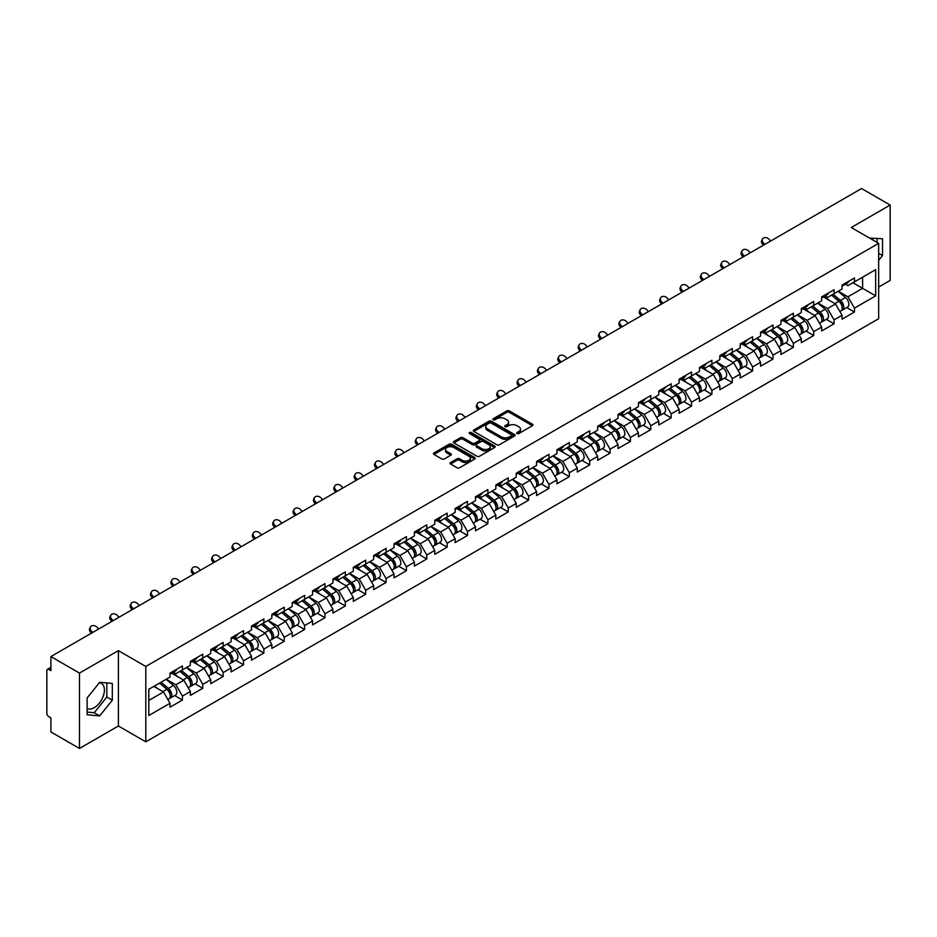 <?xml version="1.0" encoding="UTF-8"?>
<svg xmlns="http://www.w3.org/2000/svg" width="937" height="937" viewBox="0 0 937 937"><rect width="100%" height="100%" fill="white"/><g stroke="black" fill="none" stroke-linecap="round" stroke-linejoin="round"><path stroke-width="1.41" d="M517.037 433.55A1.265 0.738 0 0 0 518.829 433.55L532.439 425.691A1.815 1.042 0 0 0 532.977 424.953A1.815 1.042 0 0 0 532.439 424.215L509.377 410.898A1.815 1.042 0 0 0 506.812 410.898L493.202 418.757A1.265 0.738 0 0 0 494.994 419.788L496.751 418.769A5.798 3.35 0 0 1 504.961 418.769L506.882 419.881A5.798 3.35 0 0 1 508.58 422.247A5.798 3.35 0 0 1 506.882 424.613L505.113 425.632A1.265 0.738 0 0 0 506.905 426.675L508.674 425.656A5.798 3.35 0 0 1 516.873 425.656L518.793 426.768A5.798 3.35 0 0 1 520.492 429.134A5.798 3.35 0 0 1 518.793 431.5L517.037 432.519A1.265 0.738 0 0 0 517.037 433.55L517.037 432.519M87.118 708.442A14.395 8.316 120 0 0 94.239 707.681A14.395 8.316 120 0 0 103.644 694.985A14.395 8.316 120 0 0 101.442 683.448A14.395 8.316 120 0 0 99.31 682.804M869.665 238.15A14.395 8.316 -60 0 1 871.633 238.783A14.395 8.316 -60 0 1 873.167 240.165M450.568 462.527A1.815 1.042 0 0 0 450.029 463.276A1.815 1.042 0 0 0 450.568 464.014L457.033 467.75A1.815 1.042 0 0 0 459.598 467.75L474.719 459.013A1.815 1.042 0 0 0 475.246 458.275A1.815 1.042 0 0 0 474.719 457.537L451.657 444.22A1.815 1.042 0 0 0 449.092 444.22L433.972 452.946A1.815 1.042 0 0 0 433.433 453.695A1.815 1.042 0 0 0 433.972 454.433L441.784 458.943A1.815 1.042 0 0 0 444.349 458.943L450.814 455.206A1.815 1.042 0 0 0 451.353 454.468A1.815 1.042 0 0 0 450.814 453.731L446.937 451.493A4.849 2.799 0 0 1 445.52 449.514A4.849 2.799 0 0 1 448.518 446.926A4.849 2.799 0 0 1 453.801 447.535L468.98 456.296A4.849 2.799 0 0 1 470.397 458.275A4.849 2.799 0 0 1 467.411 460.863A4.849 2.799 0 0 1 462.128 460.254L459.598 458.79A1.815 1.042 0 0 0 457.033 458.79L450.568 462.527L450.568 464.014M118.39 650.629L79.481 673.082L50.903 656.579L861.56 188.548L890.15 205.051L851.253 227.515L878.66 243.339L145.797 666.453L118.39 650.629L118.39 725.999L145.797 741.823L145.797 666.453M496.879 444.735A1.815 1.042 0 0 0 499.444 444.735L514.565 436.01A1.815 1.042 0 0 0 515.092 435.272A1.815 1.042 0 0 0 514.565 434.534L491.503 421.217A1.815 1.042 0 0 0 488.938 421.217L473.817 429.942A1.815 1.042 0 0 0 473.29 430.68A1.815 1.042 0 0 0 473.817 431.418L496.879 444.735M469.905 433.819A1.265 0.738 0 0 1 471.194 434.007L494.619 447.523L479.521 456.249A1.815 1.042 0 0 1 476.956 456.249L453.895 442.932L453.895 441.444A1.815 1.042 0 0 0 453.367 442.182A1.815 1.042 0 0 0 453.895 442.932M453.895 441.444L460.36 437.708A1.815 1.042 0 0 1 462.925 437.708L472.283 443.107A1.815 1.042 0 0 0 474.848 443.107L479.135 440.636A1.815 1.042 0 0 0 479.662 439.898A1.815 1.042 0 0 0 479.135 439.16L469.402 433.526A1.265 0.738 0 0 1 471.194 432.496L494.642 446.035A1.815 1.042 0 0 1 495.169 446.773A1.815 1.042 0 0 1 494.642 447.511L494.642 446.035M145.797 741.823L878.66 318.709L878.66 243.339M174.669 695.559L182.422 700.033L182.422 696.109L175.887 684.806L166.236 679.231M182.422 700.033L170.019 707.189L170.019 703.265L148.807 715.517L148.807 689.292L170.019 677.041L170.019 673.117L182.422 665.961L182.422 669.885L190.375 665.282L190.375 661.37L202.779 654.202L202.779 658.125L210.743 653.522L210.743 649.61L223.147 642.454L223.147 646.366L231.111 641.775L231.111 637.851L243.515 630.695L243.515 634.607L251.479 630.015L251.479 626.092L263.871 618.935L263.871 622.847L271.835 618.256L271.835 614.332L284.239 607.176L284.239 611.1L292.203 606.497L292.203 602.573L304.607 595.417L304.607 599.34L312.571 594.737L312.571 590.825L324.975 583.657L324.975 587.581L332.928 582.978L332.928 579.066L345.331 571.91L345.331 575.822L353.296 571.23L353.296 567.307L365.699 560.15L365.699 564.062L373.664 559.471L373.664 555.547L386.067 548.391L386.067 552.303L394.02 547.712L394.02 543.788L406.424 536.632L406.424 540.555L414.388 535.952L414.388 532.04L426.792 524.872L426.792 528.796L434.756 524.193L434.756 520.281L447.16 513.113L447.16 517.037L455.124 512.434L455.124 508.522L467.516 501.365L467.516 505.277L475.481 500.686L475.481 496.762L487.884 489.606L487.884 493.518L495.849 488.927L495.849 485.003L508.252 477.847L508.252 481.77L516.217 477.167L516.217 473.244L528.62 466.087L528.62 470.011L536.573 465.408L536.573 461.496L548.977 454.328L548.977 458.252L556.941 453.649L556.941 449.737L569.345 442.569L569.345 446.492L577.309 441.889L577.309 437.977L589.713 430.821L589.713 434.733L597.665 430.142L597.665 426.218L610.069 419.062L610.069 422.974L618.033 418.382L618.033 414.459L630.437 407.302L630.437 411.226L638.402 406.623L638.402 402.699L650.805 395.543L650.805 399.467L658.77 394.864L658.77 390.952L671.161 383.783L671.161 387.707L679.126 383.104L679.126 379.192L691.529 372.024L691.529 375.948L699.494 371.357L699.494 367.433L711.897 360.276L711.897 364.188L719.862 359.597L719.862 355.673L732.265 348.517L732.265 352.429L740.218 347.838L740.218 343.914L752.622 336.758L752.622 340.681L760.586 336.078L760.586 332.155L772.99 324.998L772.99 328.922L780.954 324.319L780.954 320.407L793.358 313.239L793.358 317.163L801.311 312.56L801.311 308.648L813.714 301.48L813.714 305.403L821.679 300.812L821.679 296.888L834.082 289.732L834.082 293.644L842.047 289.053L842.047 285.129L854.45 277.973L854.45 281.885L875.662 269.645L875.662 295.869L854.45 308.121L847.915 296.818L838.264 291.231M846.697 307.57L854.45 312.033L854.45 308.121M854.45 312.033L842.047 319.201L842.047 315.277L834.082 319.88L827.558 308.566L817.896 302.991M826.34 319.318L834.082 323.792L834.082 319.88M834.082 323.792L821.679 330.96L821.679 327.036L813.714 331.628L807.19 320.325L797.528 314.75M805.972 331.077L813.714 335.551L813.714 331.628M813.714 335.551L801.311 342.708L801.311 338.796L793.358 343.387L786.822 332.085L777.171 326.509M785.604 342.837L793.358 347.311L793.358 343.387M793.358 347.311L780.954 354.467L780.954 350.555L772.99 355.146L766.466 343.844L756.803 338.269M765.248 354.596L772.99 359.07L772.99 355.146M772.99 359.07L760.586 366.226L760.586 362.303L752.622 366.906L746.098 355.603L736.435 350.016M744.88 366.355L752.622 370.829L752.622 366.906M752.622 370.829L740.218 377.986L740.218 374.062L732.265 378.665L725.73 367.363L716.067 361.776M724.512 378.115L732.265 382.577L732.265 378.665M732.265 382.577L719.862 389.745L719.862 385.821L711.897 390.424L705.374 379.11L695.711 373.535M704.155 389.862L711.897 394.336L711.897 390.424M711.897 394.336L699.494 401.493L699.494 397.581L691.529 402.172L685.006 390.87L675.343 385.294M683.787 401.622L691.529 406.096L691.529 402.172M691.529 406.096L679.126 413.252L679.126 409.34L671.161 413.931L664.638 402.629L654.975 397.054M663.419 413.381L671.161 417.855L671.161 413.931M671.161 417.855L658.77 425.011L658.77 421.1L650.805 425.691L644.269 414.388L634.618 408.813M643.051 425.14L650.805 429.614L650.805 425.691M650.805 429.614L638.402 436.771L638.402 432.847L630.437 437.45L623.913 426.148L614.25 420.561M622.695 436.9L630.437 441.362L630.437 437.45M630.437 441.362L618.033 448.53L618.033 444.606L610.069 449.21L603.545 437.895L593.882 432.32M602.327 448.659L610.069 453.121L610.069 449.21M610.069 453.121L597.665 460.29L597.665 456.366L589.713 460.969L583.177 449.655L573.526 444.079M581.959 460.407L589.713 464.881L589.713 460.969M589.713 464.881L577.309 472.037L577.309 468.125L569.345 472.716L562.821 461.414L553.158 455.839M561.603 472.166L569.345 476.64L569.345 472.716M569.345 476.64L556.941 483.797L556.941 479.885L548.977 484.476L542.453 473.173L532.79 467.598M541.235 483.925L548.977 488.4L548.977 484.476M548.977 488.4L536.573 495.556L536.573 491.644L528.62 496.235L522.085 484.933L512.422 479.357M520.867 495.685L528.62 500.159L528.62 496.235M528.62 500.159L516.217 507.315L516.217 503.392L508.252 507.995L501.728 496.692L492.066 491.105M500.51 507.444L508.252 511.907L508.252 507.995M508.252 511.907L495.849 519.075L495.849 515.151L487.884 519.754L481.36 508.44L471.698 502.864M480.142 519.203L487.884 523.666L487.884 519.754M487.884 523.666L475.481 530.834L475.481 526.91L467.516 531.513L460.992 520.199L451.329 514.624M459.774 530.951L467.516 535.425L467.516 531.513M467.516 535.425L455.124 542.582L455.124 538.67L447.16 543.261L440.624 531.958L430.973 526.383M439.406 542.71L447.16 547.185L447.16 543.261M447.16 547.185L434.756 554.341L434.756 550.429L426.792 555.02L420.268 543.718L410.605 538.143M419.05 554.47L426.792 558.944L426.792 555.02M426.792 558.944L414.388 566.1L414.388 562.177L406.424 566.78L399.9 555.477L390.237 549.902M398.682 566.229L406.424 570.703L406.424 566.78M406.424 570.703L394.02 577.86L394.02 573.936L386.067 578.539L379.532 567.236L369.881 561.65M378.314 577.988L386.067 582.451L386.067 578.539M386.067 582.451L373.664 589.619L373.664 585.695L365.699 590.298L359.176 578.984L349.513 573.409M357.957 589.736L365.699 594.21L365.699 590.298M365.699 594.21L353.296 601.378L353.296 597.455L345.331 602.046L338.807 590.743L329.145 585.168M337.589 601.495L345.331 605.97L345.331 602.046M345.331 605.97L332.928 613.126L332.928 609.214L324.975 613.805L318.439 602.503L308.777 596.928M317.221 613.255L324.975 617.729L324.975 613.805M324.975 617.729L312.571 624.885L312.571 620.973L304.607 625.565L298.083 614.262L288.42 608.687M296.865 625.014L304.607 629.488L304.607 625.565M304.607 629.488L292.203 636.645L292.203 632.721L284.239 637.324L277.715 626.021L268.052 620.446M276.497 636.773L284.239 641.248L284.239 637.324M284.239 641.248L271.835 648.404L271.835 644.48L263.871 649.083L257.347 637.781L247.684 632.194M256.129 648.533L263.871 652.995L263.871 649.083M263.871 652.995L251.479 660.163L251.479 656.24L243.515 660.843L236.979 649.528L227.328 643.953M235.761 660.28L243.515 664.755L243.515 660.843M243.515 664.755L231.111 671.923L231.111 667.999L223.147 672.59L216.623 661.288L206.96 655.713M215.405 672.04L223.147 676.514L223.147 672.59M223.147 676.514L210.743 683.67L210.743 679.758L202.779 684.35L196.255 673.047L186.592 667.472M195.037 683.799L202.779 688.273L202.779 684.35M202.779 688.273L190.375 695.43L190.375 691.518L182.422 696.109M173.368 672.192L175.887 673.656L182.422 669.885M175.887 684.806L183.851 680.203L171.67 673.176M190.375 691.518L183.851 680.203M193.736 660.433L196.255 661.897L202.779 658.125M196.255 673.047L204.219 668.456L192.038 661.417M210.743 679.758L204.219 668.456M214.093 648.673L216.623 650.137L223.147 646.366M216.623 661.288L224.587 656.696L212.394 649.657M231.111 667.999L224.587 656.696M234.461 636.926L236.979 638.378L243.515 634.607M236.979 649.528L244.944 644.937L232.763 637.898M251.479 656.24L244.944 644.937M254.829 625.166L257.347 626.619L263.871 622.847M257.347 637.781L265.312 633.178L253.131 626.139M271.835 644.48L265.312 633.178M275.185 613.407L277.715 614.859L284.239 611.1M277.715 626.021L285.68 621.418L273.487 614.391M292.203 632.721L285.68 621.418M295.553 601.648L298.083 603.112L304.607 599.34M298.083 614.262L306.036 609.659L293.855 602.632M312.571 620.973L306.036 609.659M315.921 589.888L318.439 591.352L324.975 587.581M318.439 602.503L326.404 597.911L314.223 590.872M332.928 609.214L326.404 597.911M336.278 578.129L338.807 579.593L345.331 575.822M338.807 590.743L346.772 586.152L334.591 579.113M353.296 597.455L346.772 586.152M356.646 566.381L359.176 567.834L365.699 564.062M359.176 578.984L367.14 574.393L354.947 567.353M373.664 585.695L367.14 574.393M377.014 554.622L379.532 556.074L386.067 552.303M379.532 567.236L387.496 562.633L375.315 555.594M394.02 573.936L387.496 562.633M397.382 542.863L399.9 544.315L406.424 540.555M399.9 555.477L407.864 550.874L395.683 543.847M414.388 562.177L407.864 550.874M417.738 531.103L420.268 532.567L426.792 528.796M420.268 543.718L428.232 539.115L416.04 532.087M434.756 550.429L428.232 539.115M438.106 519.344L440.624 520.808L447.16 517.037M440.624 531.958L448.589 527.367L436.408 520.328M455.124 538.67L448.589 527.367M458.474 507.596L460.992 509.049L467.516 505.277M460.992 520.199L468.957 515.608L456.776 508.568M475.481 526.91L468.957 515.608M478.83 495.837L481.36 497.289L487.884 493.518M481.36 508.44L489.325 503.848L477.132 496.809M495.849 515.151L489.325 503.848M499.198 484.078L501.728 485.53L508.252 481.77M501.728 496.692L509.681 492.089L497.5 485.061M516.217 503.392L509.681 492.089M519.567 472.318L522.085 473.771L528.62 470.011M522.085 484.933L530.049 480.33L517.868 473.302M536.573 491.644L530.049 480.33M539.923 460.559L542.453 462.023L548.977 458.252M542.453 473.173L550.417 468.57L538.236 461.543M556.941 479.885L550.417 468.57M560.291 448.8L562.821 450.264L569.345 446.492M562.821 461.414L570.785 456.823L558.593 449.783M577.309 468.125L570.785 456.823M580.659 437.052L583.177 438.504L589.713 434.733M583.177 449.655L591.142 445.063L578.961 438.024M597.665 456.366L591.142 445.063M601.027 425.293L603.545 426.745L610.069 422.974M603.545 437.895L611.51 433.304L599.329 426.265M618.033 444.606L611.51 433.304M621.383 413.533L623.913 414.986L630.437 411.226M623.913 426.148L631.878 421.545L619.685 414.517M638.402 432.847L631.878 421.545M641.751 401.774L644.269 403.226L650.805 399.467M644.269 414.388L652.234 409.785L640.053 402.758M658.77 421.1L652.234 409.785M662.119 390.015L664.638 391.479L671.161 387.707M664.638 402.629L672.602 398.026L660.421 390.998M679.126 409.34L672.602 398.026M682.476 378.255L685.006 379.719L691.529 375.948M685.006 390.87L692.97 386.278L680.777 379.239M699.494 397.581L692.97 386.278M702.844 366.508L705.374 367.96L711.897 364.188M705.374 379.11L713.326 374.519L701.145 367.48M719.862 385.821L713.326 374.519M723.212 354.748L725.73 356.201L732.265 352.429M725.73 367.363L733.694 362.76L721.513 355.72M740.218 374.062L733.694 362.76M743.568 342.989L746.098 344.441L752.622 340.681M746.098 355.603L754.062 351L741.881 343.973M760.586 362.303L754.062 351M763.936 331.229L766.466 332.682L772.99 328.922M766.466 343.844L774.43 339.241L762.238 332.213M780.954 350.555L774.43 339.241M784.304 319.47L786.822 320.934L793.358 317.163M786.822 332.085L794.787 327.481L782.606 320.454M801.311 338.796L794.787 327.481M804.672 307.711L807.19 309.175L813.714 305.403M807.19 320.325L815.155 315.734L802.974 308.695M821.679 327.036L815.155 315.734M825.028 295.963L827.558 297.416L834.082 293.644M827.558 308.566L835.523 303.975L823.33 296.935M842.047 315.277L835.523 303.975M845.397 284.204L847.915 285.656L854.45 281.885M847.915 296.818L862.602 288.338L862.602 277.176L875.662 269.645M852.951 282.751L875.662 295.869M878.66 287.05L890.15 280.421L890.15 205.051M79.481 673.082L79.481 748.452L50.903 731.949L50.903 717.859L48.806 716.653A2.764 1.605 -120 0 1 46.85 713.256L46.85 670.599A2.764 1.605 -120 0 1 47.424 669.334A2.764 1.605 -120 0 1 48.806 669.463L50.903 670.669L50.903 656.579M79.481 748.452L118.39 725.999M148.807 700.443L163.495 691.963L153.832 686.388M170.019 703.265L163.495 691.963M878.66 260.334L882.513 255.543L882.513 238.748L869.548 238.08M112.311 683.413L99.72 682.288L87.118 697.96L87.118 714.755L99.72 715.88L112.311 700.208L112.311 683.413M517.54 433.726L518.793 432.999A5.798 3.35 0 0 0 520.492 430.633L520.492 429.134M508.58 422.247L508.58 423.758A5.798 3.35 0 0 1 506.882 426.124L505.629 426.85M532.415 425.703L509.377 412.397A1.815 1.042 0 0 0 506.812 412.397L493.705 419.975M514.542 436.021L491.503 422.728A1.815 1.042 0 0 0 488.938 422.728L473.841 431.442L473.817 429.942M511.368 435.787A1.265 0.738 0 0 0 511.368 434.756L491.117 423.067A1.265 0.738 0 0 0 489.325 423.067L487.463 424.133A5.798 3.35 0 0 0 485.764 426.499A5.798 3.35 0 0 0 487.463 428.877L501.307 436.865A5.798 3.35 0 0 0 509.505 436.865L511.368 435.787L511.368 437.298A1.265 0.738 0 0 0 511.731 436.783L511.731 435.272M485.764 426.499L485.764 428.01A5.798 3.35 0 0 0 487.463 430.376L487.463 428.877M511.368 437.298L509.505 438.364A5.798 3.35 0 0 1 501.307 438.364L487.463 430.376M453.918 442.943L460.36 439.219L460.36 437.708M479.662 439.898L479.662 441.397A1.815 1.042 0 0 1 479.135 442.147L474.848 444.618A1.815 1.042 0 0 1 472.283 444.618L462.925 439.219A1.815 1.042 0 0 0 460.36 439.219M481.993 448.718A4.849 2.799 0 0 0 487.275 449.327A4.849 2.799 0 0 0 490.262 446.738A4.849 2.799 0 0 0 488.845 444.759L483.492 441.667A1.815 1.042 0 0 0 480.927 441.667L476.64 444.15A1.815 1.042 0 0 0 476.113 444.888A1.815 1.042 0 0 0 476.64 445.625L481.993 448.718L481.993 450.228A4.849 2.799 0 0 0 487.275 450.826A4.849 2.799 0 0 0 490.262 448.249L490.262 446.738M476.113 444.888L476.113 446.399A1.815 1.042 0 0 0 476.64 447.136L476.64 445.625M481.993 450.228L476.64 447.136M470.397 458.275L470.397 459.786A4.849 2.799 0 0 1 467.411 462.374A4.849 2.799 0 0 1 462.128 461.765L459.598 460.301A1.815 1.042 0 0 0 457.033 460.301L450.592 464.026M445.52 449.514L445.52 451.013A4.849 2.799 0 0 0 446.937 452.993L446.937 451.493M450.814 453.731L450.814 455.206L446.937 452.993M474.719 457.537L474.719 459.013L451.657 445.731A1.815 1.042 0 0 0 449.092 445.731L433.995 454.445M877.032 242.402L877.032 238.256M878.66 253.318L882.513 255.543M87.118 712.085L94.239 712.717L106.83 697.046L106.83 682.921M106.83 697.046L112.311 700.208M94.239 712.717L99.72 715.88M840.489 302.475L839.575 301.948M841.66 310.241A6.09 3.514 -120 0 0 842.55 309.96A6.09 3.514 -120 0 0 843.64 305.708A6.09 3.514 -120 0 0 840.466 300.402L833.122 294.206M842.55 309.96L847.575 307.067A6.09 3.514 -120 0 0 848.664 302.803A6.09 3.514 -120 0 0 845.49 297.498L838.146 291.302M831.705 295.014L840.091 302.089A3.689 2.132 60 0 1 842.082 306.633M839.868 311.506L840.981 310.873A6.09 3.514 -120 0 0 842.07 306.61A6.09 3.514 -120 0 0 838.896 301.304L831.552 295.108M829.432 300.461L824.478 296.279M763.479 245.178L762.472 244.053A4.158 3.186 -152.4 0 1 761.722 240.434L762.437 239.064A4.158 3.186 27.6 0 0 763.186 242.683L764.756 244.44M770.636 241.043L769.054 239.298A4.158 3.186 27.6 0 0 762.437 239.064M843.675 284.192A6.09 3.514 60 0 1 842.55 285.844A6.09 3.514 60 0 1 842.047 286.054M848.711 281.287A6.09 3.514 60 0 1 847.575 282.951L842.55 285.844M820.133 314.235L819.219 313.708M821.292 322A6.09 3.514 -120 0 0 822.182 321.719A6.09 3.514 -120 0 0 823.272 317.467A6.09 3.514 -120 0 0 820.109 312.162L812.754 305.954M822.182 321.719L827.207 318.826A6.09 3.514 -120 0 0 828.296 314.563A6.09 3.514 -120 0 0 825.134 309.257L817.778 303.061M811.337 306.774L819.723 313.848A3.689 2.132 60 0 1 821.714 318.393M819.5 323.265L820.613 322.621A6.09 3.514 -120 0 0 821.714 318.369A6.09 3.514 -120 0 0 818.54 313.063L811.184 306.867M809.076 312.22L804.11 308.039M799.765 325.982L798.851 325.455M800.936 333.759A6.09 3.514 -120 0 0 801.814 333.478A6.09 3.514 -120 0 0 802.915 329.227A6.09 3.514 -120 0 0 799.741 323.921L792.397 317.713M801.814 333.478L806.839 330.574A6.09 3.514 -120 0 0 807.94 326.322A6.09 3.514 -120 0 0 804.766 321.016L797.422 314.82M790.98 318.533L799.355 325.607A3.689 2.132 60 0 1 801.346 330.152M799.144 335.024L800.245 334.38A6.09 3.514 -120 0 0 801.346 330.129A6.09 3.514 -120 0 0 798.172 324.823L790.828 318.627M788.708 323.979L783.754 319.798M779.397 337.742L778.483 337.215M780.568 345.507A6.09 3.514 -120 0 0 781.458 345.238A6.09 3.514 -120 0 0 782.547 340.974A6.09 3.514 -120 0 0 779.373 335.669L772.029 329.473M781.458 345.238L786.483 342.333A6.09 3.514 -120 0 0 787.572 338.081A6.09 3.514 -120 0 0 784.398 332.776L777.054 326.568M770.612 330.292L778.998 337.367A3.689 2.132 60 0 1 780.989 341.911M778.776 346.784L779.889 346.14A6.09 3.514 -120 0 0 780.978 341.888A6.09 3.514 -120 0 0 777.804 336.582L770.46 330.374M768.34 335.739L763.386 331.546M759.029 349.501L758.115 348.974M760.2 357.266A6.09 3.514 -120 0 0 761.09 356.997A6.09 3.514 -120 0 0 762.179 352.734A6.09 3.514 -120 0 0 759.005 347.428L751.661 341.232M761.09 356.997L766.115 354.092A6.09 3.514 -120 0 0 767.204 349.841A6.09 3.514 -120 0 0 764.042 344.523L756.686 338.327M750.244 342.052L758.63 349.114A3.689 2.132 60 0 1 760.621 353.671M758.408 358.543L759.52 357.899A6.09 3.514 -120 0 0 760.621 353.647A6.09 3.514 -120 0 0 757.447 348.33L750.092 342.134M747.984 347.486L743.018 343.305M738.672 361.26L737.759 360.733M739.832 369.026A6.09 3.514 -120 0 0 740.722 368.756A6.09 3.514 -120 0 0 741.823 364.493A6.09 3.514 -120 0 0 738.649 359.187L731.293 352.991M740.722 368.756L745.747 365.852A6.09 3.514 -120 0 0 746.848 361.588A6.09 3.514 -120 0 0 743.673 356.283L736.33 350.087M729.888 353.811L738.262 360.874A3.689 2.132 60 0 1 740.253 365.43M738.051 370.291L739.152 369.658A6.09 3.514 -120 0 0 740.253 365.395A6.09 3.514 -120 0 0 737.079 360.089L729.736 353.893M727.616 359.246L722.661 355.064M743.111 256.937L742.104 255.813A4.158 3.186 -152.4 0 1 741.366 252.182L742.081 250.823A4.158 3.186 27.6 0 0 742.818 254.442L744.388 256.199M750.268 252.803L748.698 251.046A4.158 3.186 27.6 0 0 742.081 250.823M823.318 295.94A6.09 3.514 60 0 1 822.182 297.603A6.09 3.514 60 0 1 821.679 297.814M828.343 293.047A6.09 3.514 60 0 1 827.207 294.698L822.182 297.603M722.755 268.685L721.736 267.56A4.158 3.186 -152.4 0 1 720.998 263.941L721.713 262.583A4.158 3.186 27.6 0 0 722.45 266.202L724.032 267.947M729.9 264.562L728.33 262.805A4.158 3.186 27.6 0 0 721.713 262.583M802.95 307.699A6.09 3.514 60 0 1 801.814 309.362A6.09 3.514 60 0 1 801.311 309.573M807.975 304.794A6.09 3.514 60 0 1 806.839 306.458L801.814 309.362M702.387 280.444L701.38 279.32A4.158 3.186 -152.4 0 1 700.63 275.701L701.344 274.33A4.158 3.186 27.6 0 0 702.094 277.961L703.664 279.706M709.532 276.321L707.962 274.564A4.158 3.186 27.6 0 0 701.344 274.33M782.582 319.458A6.09 3.514 60 0 1 781.458 321.122A6.09 3.514 60 0 1 780.954 321.321M787.607 316.554A6.09 3.514 60 0 1 786.483 318.217L781.458 321.122M682.019 292.203L681.012 291.079A4.158 3.186 -152.4 0 1 680.262 287.46L680.976 286.09A4.158 3.186 27.6 0 0 681.726 289.709L683.296 291.466M689.175 288.069L687.594 286.324A4.158 3.186 27.6 0 0 680.976 286.09M762.226 331.218A6.09 3.514 60 0 1 761.09 332.881A6.09 3.514 60 0 1 760.586 333.08M767.251 328.313A6.09 3.514 60 0 1 766.115 329.976L761.09 332.881M661.651 303.963L660.644 302.838A4.158 3.186 -152.4 0 1 659.906 299.219L660.62 297.849A4.158 3.186 27.6 0 0 661.358 301.468L662.939 303.225M668.807 299.828L667.238 298.083A4.158 3.186 27.6 0 0 660.62 297.849M741.858 342.977A6.09 3.514 60 0 1 740.722 344.629A6.09 3.514 60 0 1 740.218 344.839M746.883 340.072A6.09 3.514 60 0 1 745.747 341.736L740.722 344.629M718.304 373.02L717.391 372.493M719.475 380.785A6.09 3.514 -120 0 0 720.354 380.504A6.09 3.514 -120 0 0 721.455 376.252A6.09 3.514 -120 0 0 718.281 370.947L710.937 364.751M720.354 380.504L725.39 377.611A6.09 3.514 -120 0 0 726.48 373.348A6.09 3.514 -120 0 0 723.305 368.042L715.962 361.846M709.52 365.559L717.894 372.633A3.689 2.132 60 0 1 719.897 377.178M717.683 382.05L718.796 381.418A6.09 3.514 -120 0 0 719.885 377.154A6.09 3.514 -120 0 0 716.711 371.848L709.368 365.653M707.248 371.005L702.293 366.824M641.295 315.722L640.276 314.598A4.158 3.186 -152.4 0 1 639.538 310.979L640.252 309.608A4.158 3.186 27.6 0 0 640.99 313.227L642.571 314.984M648.439 311.588L646.87 309.842A4.158 3.186 27.6 0 0 640.252 309.608M721.49 354.736A6.09 3.514 60 0 1 720.354 356.388A6.09 3.514 60 0 1 719.862 356.599M726.515 351.832A6.09 3.514 60 0 1 725.39 353.495L720.354 356.388M697.936 384.779L697.023 384.252M699.107 392.544A6.09 3.514 -120 0 0 699.998 392.263A6.09 3.514 -120 0 0 701.087 388.012A6.09 3.514 -120 0 0 697.913 382.706L690.569 376.498M699.998 392.263L705.022 389.37A6.09 3.514 -120 0 0 706.111 385.107A6.09 3.514 -120 0 0 702.937 379.801L695.594 373.605M689.152 377.318L697.538 384.393A3.689 2.132 60 0 1 699.529 388.937M697.315 393.809L698.428 393.165A6.09 3.514 -120 0 0 699.517 388.914A6.09 3.514 -120 0 0 696.355 383.608L689 377.412M686.88 382.764L681.925 378.583M620.926 327.481L619.919 326.357A4.158 3.186 -152.4 0 1 619.17 322.726L619.884 321.368A4.158 3.186 27.6 0 0 620.634 324.987L622.203 326.744M628.083 323.347L626.502 321.59A4.158 3.186 27.6 0 0 619.884 321.368M701.134 366.484A6.09 3.514 60 0 1 699.998 368.147A6.09 3.514 60 0 1 699.494 368.358M706.158 363.591A6.09 3.514 60 0 1 705.022 365.243L699.998 368.147M677.58 396.527L676.666 396M678.739 404.304A6.09 3.514 -120 0 0 679.63 404.023A6.09 3.514 -120 0 0 680.719 399.771A6.09 3.514 -120 0 0 677.556 394.454L670.201 388.258M679.63 404.023L684.654 401.118A6.09 3.514 -120 0 0 685.755 396.866A6.09 3.514 -120 0 0 682.581 391.561L675.226 385.365M668.784 389.078L677.17 396.152A3.689 2.132 60 0 1 679.161 400.696M676.959 405.569L678.06 404.925A6.09 3.514 -120 0 0 679.161 400.673A6.09 3.514 -120 0 0 675.987 395.367L668.643 389.16M666.523 394.524L661.557 390.342M600.558 339.229L599.551 338.105A4.158 3.186 -152.4 0 1 598.813 334.486L599.528 333.127A4.158 3.186 27.6 0 0 600.266 336.746L601.835 338.491M607.715 335.106L606.145 333.349A4.158 3.186 27.6 0 0 599.528 333.127M680.766 378.243A6.09 3.514 60 0 1 679.63 379.907A6.09 3.514 60 0 1 679.126 380.117M685.79 375.339A6.09 3.514 60 0 1 684.654 377.002L679.63 379.907M657.212 408.286L656.298 407.759M658.383 416.051A6.09 3.514 -120 0 0 659.261 415.782A6.09 3.514 -120 0 0 660.362 411.519A6.09 3.514 -120 0 0 657.188 406.213L649.845 400.017M659.261 415.782L664.286 412.877A6.09 3.514 -120 0 0 665.387 408.626A6.09 3.514 -120 0 0 662.213 403.32L654.869 397.112M648.427 400.837L656.802 407.911A3.689 2.132 60 0 1 658.805 412.456M656.591 417.328L657.704 416.684A6.09 3.514 -120 0 0 658.793 412.432A6.09 3.514 -120 0 0 655.619 407.126L648.275 400.919M646.155 406.271L641.201 402.09M580.202 350.988L579.183 349.864A4.158 3.186 -152.4 0 1 578.445 346.245L579.16 344.875A4.158 3.186 27.6 0 0 579.898 348.505L581.479 350.251M587.347 346.866L585.777 345.109A4.158 3.186 27.6 0 0 579.16 344.875M660.398 390.003A6.09 3.514 60 0 1 659.261 391.666A6.09 3.514 60 0 1 658.77 391.865M665.422 387.098A6.09 3.514 60 0 1 664.286 388.761L659.261 391.666M636.844 420.045L635.93 419.518M638.015 427.811A6.09 3.514 -120 0 0 638.905 427.541A6.09 3.514 -120 0 0 639.994 423.278A6.09 3.514 -120 0 0 636.82 417.972L629.477 411.776M638.905 427.541L643.93 424.637A6.09 3.514 -120 0 0 645.019 420.385A6.09 3.514 -120 0 0 641.845 415.068L634.501 408.872M628.059 412.596L636.446 419.659A3.689 2.132 60 0 1 638.437 424.215M636.223 429.087L637.336 428.443A6.09 3.514 -120 0 0 638.425 424.18A6.09 3.514 -120 0 0 635.251 418.874L627.907 412.678M625.787 418.031L620.833 413.849M559.834 362.748L558.827 361.623A4.158 3.186 -152.4 0 1 558.077 358.004L558.792 356.634A4.158 3.186 27.6 0 0 559.541 360.253L561.111 362.01M566.99 358.613L565.409 356.868A4.158 3.186 27.6 0 0 558.792 356.634M640.03 401.762A6.09 3.514 60 0 1 638.905 403.425A6.09 3.514 60 0 1 638.402 403.624M645.066 398.857A6.09 3.514 60 0 1 643.93 400.521L638.905 403.425M616.487 431.805L615.574 431.278M617.647 439.57A6.09 3.514 -120 0 0 618.537 439.301A6.09 3.514 -120 0 0 619.626 435.037A6.09 3.514 -120 0 0 616.464 429.732L609.109 423.536M618.537 439.301L623.562 436.396A6.09 3.514 -120 0 0 624.651 432.133A6.09 3.514 -120 0 0 621.489 426.827L614.133 420.631M607.691 424.356L616.077 431.418A3.689 2.132 60 0 1 618.069 435.974M615.855 440.835L616.968 440.203A6.09 3.514 -120 0 0 618.069 435.939A6.09 3.514 -120 0 0 614.895 430.633L607.539 424.438M605.431 429.79L600.465 425.609M539.466 374.507L538.459 373.383A4.158 3.186 -152.4 0 1 537.721 369.764L538.435 368.393A4.158 3.186 27.6 0 0 539.173 372.012L540.743 373.769M546.622 370.373L545.053 368.628A4.158 3.186 27.6 0 0 538.435 368.393M619.673 413.522A6.09 3.514 60 0 1 618.537 415.173A6.09 3.514 60 0 1 618.033 415.384M624.698 410.617A6.09 3.514 60 0 1 623.562 412.28L618.537 415.173M596.119 443.564L595.206 443.037M597.291 451.329A6.09 3.514 -120 0 0 598.169 451.048A6.09 3.514 -120 0 0 599.27 446.797A6.09 3.514 -120 0 0 596.096 441.491L588.752 435.295M598.169 451.048L603.194 448.155A6.09 3.514 -120 0 0 604.295 443.892A6.09 3.514 -120 0 0 601.121 438.586L593.777 432.39M587.335 436.103L595.709 443.178A3.689 2.132 60 0 1 597.701 447.722M595.499 452.594L596.6 451.962A6.09 3.514 -120 0 0 597.701 447.699A6.09 3.514 -120 0 0 594.526 442.393L587.183 436.197M585.063 441.55L580.108 437.368M519.11 386.267L518.091 385.142A4.158 3.186 -152.4 0 1 517.353 381.511L518.067 380.153A4.158 3.186 27.6 0 0 518.805 383.772L520.386 385.529M526.254 382.132L524.685 380.387A4.158 3.186 27.6 0 0 518.067 380.153M599.305 425.269A6.09 3.514 60 0 1 598.169 426.932A6.09 3.514 60 0 1 597.665 427.143M604.33 422.376A6.09 3.514 60 0 1 603.194 424.028L598.169 426.932M575.751 455.323L574.838 454.796M576.923 463.089A6.09 3.514 -120 0 0 577.813 462.808A6.09 3.514 -120 0 0 578.902 458.556A6.09 3.514 -120 0 0 575.728 453.25L568.384 447.043M577.813 462.808L582.837 459.903A6.09 3.514 -120 0 0 583.927 455.651A6.09 3.514 -120 0 0 580.753 450.346L573.409 444.15M566.967 447.863L575.353 454.937A3.689 2.132 60 0 1 577.344 459.481M575.131 464.354L576.243 463.71A6.09 3.514 -120 0 0 577.333 459.458A6.09 3.514 -120 0 0 574.158 454.152L566.815 447.956M564.695 453.309L559.74 449.128M498.742 398.014L497.734 396.901A4.158 3.186 -152.4 0 1 496.985 393.271L497.699 391.912A4.158 3.186 27.6 0 0 498.449 395.531L500.018 397.276M505.886 393.891L504.317 392.135A4.158 3.186 27.6 0 0 497.699 391.912M578.937 437.029A6.09 3.514 60 0 1 577.813 438.692A6.09 3.514 60 0 1 577.309 438.903M583.962 434.136A6.09 3.514 60 0 1 582.837 435.787L577.813 438.692M555.383 467.071L554.47 466.544M556.555 474.848A6.09 3.514 -120 0 0 557.445 474.567A6.09 3.514 -120 0 0 558.534 470.315A6.09 3.514 -120 0 0 555.36 464.998L548.016 458.802M557.445 474.567L562.469 471.662A6.09 3.514 -120 0 0 563.559 467.411A6.09 3.514 -120 0 0 560.396 462.105L553.041 455.909M546.599 459.622L554.985 466.696A3.689 2.132 60 0 1 556.976 471.241M554.763 476.113L555.875 475.469A6.09 3.514 -120 0 0 556.976 471.217A6.09 3.514 -120 0 0 553.802 465.912L546.447 459.704M544.338 465.068L539.372 460.875M478.374 409.774L477.366 408.649A4.158 3.186 -152.4 0 1 476.617 405.03L477.331 403.671A4.158 3.186 27.6 0 0 478.081 407.29L479.65 409.036M485.53 405.651L483.949 403.894A4.158 3.186 27.6 0 0 477.331 403.671M558.581 448.788A6.09 3.514 60 0 1 557.445 450.451A6.09 3.514 60 0 1 556.941 450.662M563.605 445.883A6.09 3.514 60 0 1 562.469 447.546L557.445 450.451M535.027 478.83L534.113 478.303M536.198 486.596A6.09 3.514 -120 0 0 537.077 486.326A6.09 3.514 -120 0 0 538.178 482.063A6.09 3.514 -120 0 0 535.004 476.757L527.648 470.561M537.077 486.326L542.101 483.422A6.09 3.514 -120 0 0 543.202 479.17A6.09 3.514 -120 0 0 540.028 473.864L532.684 467.657M526.243 471.381L534.617 478.456A3.689 2.132 60 0 1 536.608 483M534.406 487.872L535.507 487.228A6.09 3.514 -120 0 0 536.608 482.977A6.09 3.514 -120 0 0 533.434 477.671L526.09 471.463M523.97 476.816L519.016 472.635M458.006 421.533L456.998 420.408A4.158 3.186 -152.4 0 1 456.26 416.789L456.975 415.419A4.158 3.186 27.6 0 0 457.713 419.05L459.294 420.795M465.162 417.41L463.592 415.653A4.158 3.186 27.6 0 0 456.975 415.419M538.213 460.547A6.09 3.514 60 0 1 537.077 462.21A6.09 3.514 60 0 1 536.573 462.409M543.237 457.643A6.09 3.514 60 0 1 542.101 459.306L537.077 462.21M514.659 490.59L513.745 490.063M515.83 498.355A6.09 3.514 -120 0 0 516.709 498.086A6.09 3.514 -120 0 0 517.81 493.822A6.09 3.514 -120 0 0 514.636 488.517L507.292 482.321M516.709 498.086L521.745 495.181A6.09 3.514 -120 0 0 522.834 490.929A6.09 3.514 -120 0 0 519.66 485.612L512.316 479.416M505.875 483.141L514.249 490.203A3.689 2.132 60 0 1 516.252 494.759M514.038 499.632L515.151 498.988A6.09 3.514 -120 0 0 516.24 494.724A6.09 3.514 -120 0 0 513.066 489.419L505.722 483.223M503.602 488.575L498.648 484.394M437.649 433.292L436.63 432.168A4.158 3.186 -152.4 0 1 435.892 428.549L436.607 427.178A4.158 3.186 27.6 0 0 437.345 430.797L438.926 432.554M444.794 429.158L443.224 427.413A4.158 3.186 27.6 0 0 436.607 427.178M517.845 472.307A6.09 3.514 60 0 1 516.709 473.97A6.09 3.514 60 0 1 516.217 474.169M522.869 469.402A6.09 3.514 60 0 1 521.745 471.065L516.709 473.97M494.291 502.349L493.377 501.822M495.462 510.115A6.09 3.514 -120 0 0 496.352 509.845A6.09 3.514 -120 0 0 497.442 505.582A6.09 3.514 -120 0 0 494.267 500.276L486.924 494.08M496.352 509.845L501.377 506.94A6.09 3.514 -120 0 0 502.466 502.677A6.09 3.514 -120 0 0 499.292 497.371L491.948 491.175M485.507 494.888L493.893 501.963A3.689 2.132 60 0 1 495.884 506.519M493.67 511.379L494.783 510.747A6.09 3.514 -120 0 0 495.872 506.484A6.09 3.514 -120 0 0 492.71 501.178L485.354 494.982M483.234 500.335L478.28 496.153M417.281 445.052L416.274 443.927A4.158 3.186 -152.4 0 1 415.524 440.308L416.239 438.938A4.158 3.186 27.6 0 0 416.988 442.557L418.558 444.314M424.438 440.917L422.856 439.172A4.158 3.186 27.6 0 0 416.239 438.938M497.488 484.066A6.09 3.514 60 0 1 496.352 485.717A6.09 3.514 60 0 1 495.849 485.928M502.513 481.161A6.09 3.514 60 0 1 501.377 482.824L496.352 485.717M473.935 514.108L473.021 513.581M475.094 521.874A6.09 3.514 -120 0 0 475.984 521.593A6.09 3.514 -120 0 0 477.074 517.341A6.09 3.514 -120 0 0 473.911 512.035L466.556 505.839M475.984 521.593L481.009 518.7A6.09 3.514 -120 0 0 482.11 514.436A6.09 3.514 -120 0 0 478.936 509.131L471.58 502.935M465.15 506.648L473.525 513.722A3.689 2.132 60 0 1 475.516 518.266M473.314 523.139L474.415 522.506A6.09 3.514 -120 0 0 475.516 518.243A6.09 3.514 -120 0 0 472.342 512.937L464.998 506.741M462.878 512.094L457.912 507.913M396.913 456.811L395.906 455.687A4.158 3.186 -152.4 0 1 395.168 452.056L395.882 450.697A4.158 3.186 27.6 0 0 396.62 454.316L398.19 456.073M404.07 452.676L402.5 450.931A4.158 3.186 27.6 0 0 395.882 450.697M477.12 495.814A6.09 3.514 60 0 1 475.984 497.477A6.09 3.514 60 0 1 475.481 497.688M482.145 492.921A6.09 3.514 60 0 1 481.009 494.572L475.984 497.477M453.567 525.868L452.653 525.341M454.738 533.633A6.09 3.514 -120 0 0 455.616 533.352A6.09 3.514 -120 0 0 456.717 529.1A6.09 3.514 -120 0 0 453.543 523.795L446.199 517.587M455.616 533.352L460.641 530.447A6.09 3.514 -120 0 0 461.742 526.196A6.09 3.514 -120 0 0 458.568 520.89L451.224 514.694M444.782 518.407L453.157 525.481A3.689 2.132 60 0 1 455.159 530.026M452.946 534.898L454.058 534.254A6.09 3.514 -120 0 0 455.148 530.002A6.09 3.514 -120 0 0 451.974 524.697L444.63 518.501M442.51 523.853L437.556 519.672M376.557 468.559L375.538 467.434A4.158 3.186 -152.4 0 1 374.8 463.815L375.514 462.456A4.158 3.186 27.6 0 0 376.252 466.076L377.834 467.821M383.702 464.436L382.132 462.679A4.158 3.186 27.6 0 0 375.514 462.456M456.752 507.573A6.09 3.514 60 0 1 455.616 509.236A6.09 3.514 60 0 1 455.124 509.447M461.777 504.68A6.09 3.514 60 0 1 460.641 506.331L455.616 509.236M433.199 537.615L432.285 537.088M434.37 545.381A6.09 3.514 -120 0 0 435.26 545.111A6.09 3.514 -120 0 0 436.349 540.86A6.09 3.514 -120 0 0 433.175 535.542L425.831 529.346M435.26 545.111L440.285 542.207A6.09 3.514 -120 0 0 441.374 537.955A6.09 3.514 -120 0 0 438.2 532.649L430.856 526.442M424.414 530.166L432.8 537.241A3.689 2.132 60 0 1 434.791 541.785M432.578 546.658L433.69 546.013A6.09 3.514 -120 0 0 434.78 541.762A6.09 3.514 -120 0 0 431.606 536.456L424.262 530.248M422.142 535.613L417.188 531.42M356.189 480.318L355.182 479.194A4.158 3.186 -152.4 0 1 354.432 475.574L355.146 474.216A4.158 3.186 27.6 0 0 355.896 477.835L357.465 479.58M363.345 476.195L361.764 474.438A4.158 3.186 27.6 0 0 355.146 474.216M436.384 519.332A6.09 3.514 60 0 1 435.26 520.995A6.09 3.514 60 0 1 434.756 521.195M441.421 516.428A6.09 3.514 60 0 1 440.285 518.091L435.26 520.995M412.842 549.375L411.929 548.848M414.002 557.14A6.09 3.514 -120 0 0 414.892 556.871A6.09 3.514 -120 0 0 415.981 552.607A6.09 3.514 -120 0 0 412.819 547.302L405.463 541.106M414.892 556.871L419.917 553.966A6.09 3.514 -120 0 0 421.006 549.714A6.09 3.514 -120 0 0 417.843 544.409L410.488 538.201M404.046 541.926L412.432 548.988A3.689 2.132 60 0 1 414.423 553.544M412.21 558.417L413.322 557.773A6.09 3.514 -120 0 0 414.423 553.521A6.09 3.514 -120 0 0 411.249 548.204L403.894 542.008M401.786 547.36L396.82 543.179M335.821 492.077L334.814 490.953A4.158 3.186 -152.4 0 1 334.076 487.334L334.79 485.963A4.158 3.186 27.6 0 0 335.528 489.594L337.097 491.339M342.977 487.954L341.408 486.198A4.158 3.186 27.6 0 0 334.79 485.963M416.028 531.092A6.09 3.514 60 0 1 414.892 532.755A6.09 3.514 60 0 1 414.388 532.954M421.053 528.187A6.09 3.514 60 0 1 419.917 529.85L414.892 532.755M392.474 561.134L391.561 560.607M393.645 568.9A6.09 3.514 -120 0 0 394.524 568.63A6.09 3.514 -120 0 0 395.625 564.367A6.09 3.514 -120 0 0 392.451 559.061L385.107 552.865M394.524 568.63L399.549 565.725A6.09 3.514 -120 0 0 400.649 561.462A6.09 3.514 -120 0 0 397.475 556.156L390.132 549.96M383.69 553.685L392.064 560.748A3.689 2.132 60 0 1 394.055 565.304M391.853 570.176L392.954 569.532A6.09 3.514 -120 0 0 394.055 565.269A6.09 3.514 -120 0 0 390.881 559.963L383.538 553.767M381.418 559.12L376.463 554.938M315.464 503.837L314.445 502.712A4.158 3.186 -152.4 0 1 313.708 499.093L314.422 497.723A4.158 3.186 27.6 0 0 315.16 501.342L316.741 503.099M322.609 499.702L321.04 497.957A4.158 3.186 27.6 0 0 314.422 497.723M395.66 542.851A6.09 3.514 60 0 1 394.524 544.514A6.09 3.514 60 0 1 394.02 544.713M400.685 539.946A6.09 3.514 60 0 1 399.549 541.609L394.524 544.514M372.106 572.894L371.193 572.366M373.277 580.659A6.09 3.514 -120 0 0 374.168 580.39A6.09 3.514 -120 0 0 375.257 576.126A6.09 3.514 -120 0 0 372.083 570.82L364.739 564.624M374.168 580.39L379.192 577.485A6.09 3.514 -120 0 0 380.281 573.221A6.09 3.514 -120 0 0 377.107 567.916L369.764 561.72M363.322 565.433L371.708 572.507A3.689 2.132 60 0 1 373.699 577.063M371.485 581.924L372.598 581.291A6.09 3.514 -120 0 0 373.687 577.028A6.09 3.514 -120 0 0 370.513 571.722L363.169 565.526M361.05 570.879L356.095 566.698M295.096 515.596L294.089 514.472A4.158 3.186 -152.4 0 1 293.34 510.852L294.054 509.482A4.158 3.186 27.6 0 0 294.804 513.101L296.373 514.858M302.241 511.461L300.672 509.716A4.158 3.186 27.6 0 0 294.054 509.482M375.292 554.61A6.09 3.514 60 0 1 374.168 556.262A6.09 3.514 60 0 1 373.664 556.473M380.317 551.706A6.09 3.514 60 0 1 379.192 553.369L374.168 556.262M351.738 584.653L350.825 584.126M352.909 592.418A6.09 3.514 -120 0 0 353.799 592.137A6.09 3.514 -120 0 0 354.889 587.886A6.09 3.514 -120 0 0 351.715 582.58L344.371 576.384M353.799 592.137L358.824 589.244A6.09 3.514 -120 0 0 359.913 584.981A6.09 3.514 -120 0 0 356.751 579.675L349.396 573.479M342.954 577.192L351.34 584.266A3.689 2.132 60 0 1 353.331 588.811M351.117 593.683L352.23 593.051A6.09 3.514 -120 0 0 353.331 588.787A6.09 3.514 -120 0 0 350.157 583.482L342.801 577.286M340.693 582.638L335.727 578.457M274.728 527.355L273.721 526.231A4.158 3.186 -152.4 0 1 272.972 522.6L273.686 521.241A4.158 3.186 27.6 0 0 274.436 524.861L276.005 526.617M281.885 523.221L280.304 521.476A4.158 3.186 27.6 0 0 273.686 521.241M354.936 566.358A6.09 3.514 60 0 1 353.799 568.021A6.09 3.514 60 0 1 353.296 568.232M359.96 563.465A6.09 3.514 60 0 1 358.824 565.116L353.799 568.021M331.382 596.412L330.468 595.873M332.553 604.178A6.09 3.514 -120 0 0 333.431 603.896A6.09 3.514 -120 0 0 334.532 599.645A6.09 3.514 -120 0 0 331.358 594.339L324.003 588.131M333.431 603.896L338.456 600.992A6.09 3.514 -120 0 0 339.557 596.74A6.09 3.514 -120 0 0 336.383 591.434L329.039 585.238M322.597 588.951L330.972 596.026A3.689 2.132 60 0 1 332.963 600.57M330.761 605.443L331.862 604.798A6.09 3.514 -120 0 0 332.963 600.547A6.09 3.514 -120 0 0 329.789 595.241L322.445 589.045M320.325 594.398L315.371 590.216M254.36 539.103L253.353 537.979A4.158 3.186 -152.4 0 1 252.615 534.359L253.33 533.001A4.158 3.186 27.6 0 0 254.068 536.62L255.649 538.365M261.517 534.98L259.947 533.223A4.158 3.186 27.6 0 0 253.33 533.001M334.568 578.117A6.09 3.514 60 0 1 333.431 579.78A6.09 3.514 60 0 1 332.928 579.991M339.592 575.224A6.09 3.514 60 0 1 338.456 576.876L333.431 579.78M311.014 608.16L310.1 607.633M312.185 615.925A6.09 3.514 -120 0 0 313.063 615.656A6.09 3.514 -120 0 0 314.164 611.404A6.09 3.514 -120 0 0 310.99 606.087L303.647 599.891M313.063 615.656L318.1 612.751A6.09 3.514 -120 0 0 319.189 608.5A6.09 3.514 -120 0 0 316.015 603.194L308.671 596.986M302.229 600.711L310.604 607.785A3.689 2.132 60 0 1 312.607 612.329M310.393 617.202L311.506 616.558A6.09 3.514 -120 0 0 312.595 612.306A6.09 3.514 -120 0 0 309.421 607L302.077 600.793M299.957 606.157L295.003 601.964M234.004 550.862L232.985 549.738A4.158 3.186 -152.4 0 1 232.247 546.119L232.962 544.76A4.158 3.186 27.6 0 0 233.7 548.379L235.281 550.124M241.149 546.74L239.579 544.983A4.158 3.186 27.6 0 0 232.962 544.76M314.2 589.877A6.09 3.514 60 0 1 313.063 591.54A6.09 3.514 60 0 1 312.571 591.739M319.224 586.972A6.09 3.514 60 0 1 318.1 588.635L313.063 591.54M290.646 619.919L289.732 619.392M291.817 627.685A6.09 3.514 -120 0 0 292.707 627.415A6.09 3.514 -120 0 0 293.796 623.152A6.09 3.514 -120 0 0 290.622 617.846L283.279 611.65M292.707 627.415L297.732 624.51A6.09 3.514 -120 0 0 298.821 620.259A6.09 3.514 -120 0 0 295.647 614.953L288.303 608.745M281.861 612.47L290.247 619.533A3.689 2.132 60 0 1 292.239 624.089M290.025 628.961L291.138 628.317A6.09 3.514 -120 0 0 292.227 624.065A6.09 3.514 -120 0 0 289.065 618.748L281.709 612.552M279.589 617.905L274.635 613.723M213.636 562.622L212.629 561.497A4.158 3.186 -152.4 0 1 211.879 557.878L212.594 556.508A4.158 3.186 27.6 0 0 213.343 560.139L214.913 561.884M220.792 558.499L219.211 556.742A4.158 3.186 27.6 0 0 212.594 556.508M293.843 601.636A6.09 3.514 60 0 1 292.707 603.299A6.09 3.514 60 0 1 292.203 603.498M298.868 598.731A6.09 3.514 60 0 1 297.732 600.394L292.707 603.299M270.289 631.679L269.376 631.151M271.449 639.444A6.09 3.514 -120 0 0 272.339 639.175A6.09 3.514 -120 0 0 273.428 634.911A6.09 3.514 -120 0 0 270.266 629.605L262.91 623.41M272.339 639.175L277.364 636.27A6.09 3.514 -120 0 0 278.465 632.006A6.09 3.514 -120 0 0 275.291 626.701L267.935 620.505M261.505 624.229L269.879 631.292A3.689 2.132 60 0 1 271.871 635.848M269.669 640.721L270.77 640.076A6.09 3.514 -120 0 0 271.871 635.813A6.09 3.514 -120 0 0 268.696 630.507L261.353 624.311M259.233 629.664L254.267 625.483M193.268 574.381L192.261 573.257A4.158 3.186 -152.4 0 1 191.523 569.637L192.237 568.267A4.158 3.186 27.6 0 0 192.975 571.886L194.545 573.643M200.424 570.246L198.855 568.501A4.158 3.186 27.6 0 0 192.237 568.267M273.475 613.395A6.09 3.514 60 0 1 272.339 615.047A6.09 3.514 60 0 1 271.835 615.258M278.5 610.491A6.09 3.514 60 0 1 277.364 612.154L272.339 615.047M249.921 643.438L249.008 642.911M251.093 651.203A6.09 3.514 -120 0 0 251.971 650.922A6.09 3.514 -120 0 0 253.072 646.671A6.09 3.514 -120 0 0 249.898 641.365L242.554 635.169M251.971 650.922L256.996 648.029A6.09 3.514 -120 0 0 258.097 643.766A6.09 3.514 -120 0 0 254.923 638.46L247.579 632.264M241.137 635.977L249.511 643.051A3.689 2.132 60 0 1 251.514 647.608M249.301 652.468L250.413 651.836A6.09 3.514 -120 0 0 251.503 647.572A6.09 3.514 -120 0 0 248.328 642.267L240.985 636.071M238.865 641.423L233.91 637.242M172.912 586.14L171.893 585.016A4.158 3.186 -152.4 0 1 171.155 581.397L171.869 580.026A4.158 3.186 27.6 0 0 172.607 583.646L174.188 585.402M180.056 582.006L178.487 580.261A4.158 3.186 27.6 0 0 171.869 580.026M253.107 625.155A6.09 3.514 60 0 1 251.971 626.806A6.09 3.514 60 0 1 251.479 627.017M258.132 622.25A6.09 3.514 60 0 1 256.996 623.913L251.971 626.806M229.553 655.197L228.64 654.67M230.725 662.963A6.09 3.514 -120 0 0 231.615 662.682A6.09 3.514 -120 0 0 232.704 658.43A6.09 3.514 -120 0 0 229.53 653.124L222.186 646.928M231.615 662.682L236.639 659.789A6.09 3.514 -120 0 0 237.729 655.525A6.09 3.514 -120 0 0 234.555 650.219L227.211 644.024M220.769 647.736L229.155 654.811A3.689 2.132 60 0 1 231.146 659.355M228.933 664.228L230.045 663.595A6.09 3.514 -120 0 0 231.134 659.332A6.09 3.514 -120 0 0 227.96 654.026L220.617 647.83M218.497 653.183L213.542 649.001M152.544 597.9L151.536 596.775A4.158 3.186 -152.4 0 1 150.787 593.144L151.501 591.786A4.158 3.186 27.6 0 0 152.251 595.405L153.82 597.162M159.7 593.765L158.119 592.008A4.158 3.186 27.6 0 0 151.501 591.786M232.739 636.902A6.09 3.514 60 0 1 231.615 638.566A6.09 3.514 60 0 1 231.111 638.776M237.775 634.009A6.09 3.514 60 0 1 236.639 635.661L231.615 638.566M209.197 666.945L208.283 666.418M210.356 674.722A6.09 3.514 -120 0 0 211.247 674.441A6.09 3.514 -120 0 0 212.336 670.189A6.09 3.514 -120 0 0 209.174 664.883L201.818 658.676M211.247 674.441L216.271 671.536A6.09 3.514 -120 0 0 217.361 667.285A6.09 3.514 -120 0 0 214.198 661.979L206.843 655.783M200.401 659.496L208.787 666.57A3.689 2.132 60 0 1 210.778 671.115M208.564 675.987L209.677 675.343A6.09 3.514 -120 0 0 210.778 671.091A6.09 3.514 -120 0 0 207.604 665.785L200.249 659.589M198.14 664.942L193.174 660.761M132.176 609.647L131.168 608.523A4.158 3.186 -152.4 0 1 130.43 604.904L131.145 603.545A4.158 3.186 27.6 0 0 131.883 607.164L133.452 608.909M139.332 605.525L137.762 603.768A4.158 3.186 27.6 0 0 131.145 603.545M212.383 648.662A6.09 3.514 60 0 1 211.247 650.325A6.09 3.514 60 0 1 210.743 650.536M217.407 645.757A6.09 3.514 60 0 1 216.271 647.42L211.247 650.325M188.829 678.704L187.915 678.177M190 686.47A6.09 3.514 -120 0 0 190.879 686.2A6.09 3.514 -120 0 0 191.98 681.949A6.09 3.514 -120 0 0 188.805 676.631L181.462 670.435M190.879 686.2L195.903 683.296A6.09 3.514 -120 0 0 197.004 679.044A6.09 3.514 -120 0 0 193.83 673.738L186.486 667.531M180.045 671.255L188.419 678.329A3.689 2.132 60 0 1 190.41 682.874M188.208 687.746L189.309 687.102A6.09 3.514 -120 0 0 190.41 682.85A6.09 3.514 -120 0 0 187.236 677.545L179.892 671.337M177.772 676.701L172.818 672.508M111.819 621.407L110.8 620.282A4.158 3.186 -152.4 0 1 110.062 616.663L110.777 615.304A4.158 3.186 27.6 0 0 111.515 618.924L113.096 620.669M118.964 617.284L117.394 615.527A4.158 3.186 27.6 0 0 110.777 615.304M192.015 660.421A6.09 3.514 60 0 1 190.879 662.084A6.09 3.514 60 0 1 190.375 662.283M197.039 657.516A6.09 3.514 60 0 1 195.903 659.179L190.879 662.084M168.461 690.464L167.547 689.937M169.632 698.229A6.09 3.514 -120 0 0 170.522 697.96A6.09 3.514 -120 0 0 171.612 693.696A6.09 3.514 -120 0 0 168.437 688.39L161.094 682.195M170.522 697.96L175.547 695.055A6.09 3.514 -120 0 0 176.636 690.803A6.09 3.514 -120 0 0 173.462 685.486L166.118 679.29M159.677 683.014L168.063 690.077A3.689 2.132 60 0 1 170.054 694.633M167.84 699.506L168.953 698.861A6.09 3.514 -120 0 0 170.042 694.61A6.09 3.514 -120 0 0 166.868 689.292L159.524 683.096M157.404 688.449L154.5 686.001M91.451 633.166L90.444 632.042A4.158 3.186 -152.4 0 1 89.694 628.422L90.409 627.052A4.158 3.186 27.6 0 0 91.158 630.683L92.728 632.428M98.596 629.043L97.026 627.286A4.158 3.186 27.6 0 0 90.409 627.052M171.647 672.18A6.09 3.514 60 0 1 170.522 673.844A6.09 3.514 60 0 1 170.019 674.043M176.671 669.276A6.09 3.514 60 0 1 175.547 670.939L170.522 673.844M50.903 668.257L48.806 669.463M518.793 432.999L518.793 431.5M505.113 426.675L505.113 425.632M506.882 426.124L506.882 424.613M493.202 419.788L493.202 418.757M506.812 412.397L506.812 410.898M509.377 412.397L509.377 410.898M532.439 425.691L532.439 424.215M488.938 422.728L488.938 421.217M491.503 422.728L491.503 421.217M514.565 436.01L514.565 434.534M501.307 438.364L501.307 436.865M509.505 438.364L509.505 436.865M462.925 439.219L462.925 437.708M472.283 444.618L472.283 443.107M474.848 444.618L474.848 443.107M479.135 442.147L479.135 440.636M471.194 434.007L471.194 432.496M457.033 460.301L457.033 458.79M459.598 460.301L459.598 458.79M462.128 461.765L462.128 460.254M433.972 454.433L433.972 452.946M449.092 445.731L449.092 444.22M451.657 445.731L451.657 444.22M840.466 300.402L845.49 297.498M834.902 303.611L838.896 301.304M763.186 242.683L762.472 244.053M820.109 312.162L825.134 309.257M814.534 315.371L818.54 313.063M799.741 323.921L804.766 321.016M794.166 327.13L798.172 324.823M779.373 335.669L784.398 332.776M773.81 338.889L777.804 336.582M759.005 347.428L764.042 344.523M753.442 350.649L757.447 348.33M738.649 359.187L743.673 356.283M733.074 362.396L737.079 360.089M742.818 254.442L742.104 255.813M722.45 266.202L721.736 267.56M702.094 277.961L701.38 279.32M681.726 289.709L681.012 291.079M661.358 301.468L660.644 302.838M718.281 370.947L723.305 368.042M712.717 374.156L716.711 371.848M640.99 313.227L640.276 314.598M697.913 382.706L702.937 379.801M692.349 385.915L696.355 383.608M620.634 324.987L619.919 326.357M677.556 394.454L682.581 391.561M671.981 397.675L675.987 395.367M600.266 336.746L599.551 338.105M657.188 406.213L662.213 403.32M651.613 409.434L655.619 407.126M579.898 348.505L579.183 349.864M636.82 417.972L641.845 415.068M631.257 421.193L635.251 418.874M559.541 360.253L558.827 361.623M616.464 429.732L621.489 426.827M610.889 432.941L614.895 430.633M539.173 372.012L538.459 373.383M596.096 441.491L601.121 438.586M590.521 444.7L594.526 442.393M518.805 383.772L518.091 385.142M575.728 453.25L580.753 450.346M570.164 456.46L574.158 454.152M498.449 395.531L497.734 396.901M555.36 464.998L560.396 462.105M549.796 468.219L553.802 465.912M478.081 407.29L477.366 408.649M535.004 476.757L540.028 473.864M529.428 479.978L533.434 477.671M457.713 419.05L456.998 420.408M514.636 488.517L519.66 485.612M509.072 491.738L513.066 489.419M437.345 430.797L436.63 432.168M494.267 500.276L499.292 497.371M488.704 503.485L492.71 501.178M416.988 442.557L416.274 443.927M473.911 512.035L478.936 509.131M468.336 515.245L472.342 512.937M396.62 454.316L395.906 455.687M453.543 523.795L458.568 520.89M447.968 527.004L451.974 524.697M376.252 466.076L375.538 467.434M433.175 535.542L438.2 532.649M427.612 538.763L431.606 536.456M355.896 477.835L355.182 479.194M412.819 547.302L417.843 544.409M407.244 550.523L411.249 548.204M335.528 489.594L334.814 490.953M392.451 559.061L397.475 556.156M386.876 562.282L390.881 559.963M315.16 501.342L314.445 502.712M372.083 570.82L377.107 567.916M366.519 574.03L370.513 571.722M294.804 513.101L294.089 514.472M351.715 582.58L356.751 579.675M346.151 585.789L350.157 583.482M274.436 524.861L273.721 526.231M331.358 594.339L336.383 591.434M325.783 597.548L329.789 595.241M254.068 536.62L253.353 537.979M310.99 606.087L316.015 603.194M305.427 609.308L309.421 607M233.7 548.379L232.985 549.738M290.622 617.846L295.647 614.953M285.059 621.067L289.065 618.748M213.343 560.139L212.629 561.497M270.266 629.605L275.291 626.701M264.691 632.826L268.696 630.507M192.975 571.886L192.261 573.257M249.898 641.365L254.923 638.46M244.323 644.574L248.328 642.267M172.607 583.646L171.893 585.016M229.53 653.124L234.555 650.219M223.966 656.333L227.96 654.026M152.251 595.405L151.536 596.775M209.174 664.883L214.198 661.979M203.598 668.093L207.604 665.785M131.883 607.164L131.168 608.523M188.805 676.631L193.83 673.738M183.23 679.852L187.236 677.545M111.515 618.924L110.8 620.282M168.437 688.39L173.462 685.486M162.874 691.611L166.868 689.292M91.158 630.683L90.444 632.042M50.903 667.32L47.424 669.334"/></g></svg>
